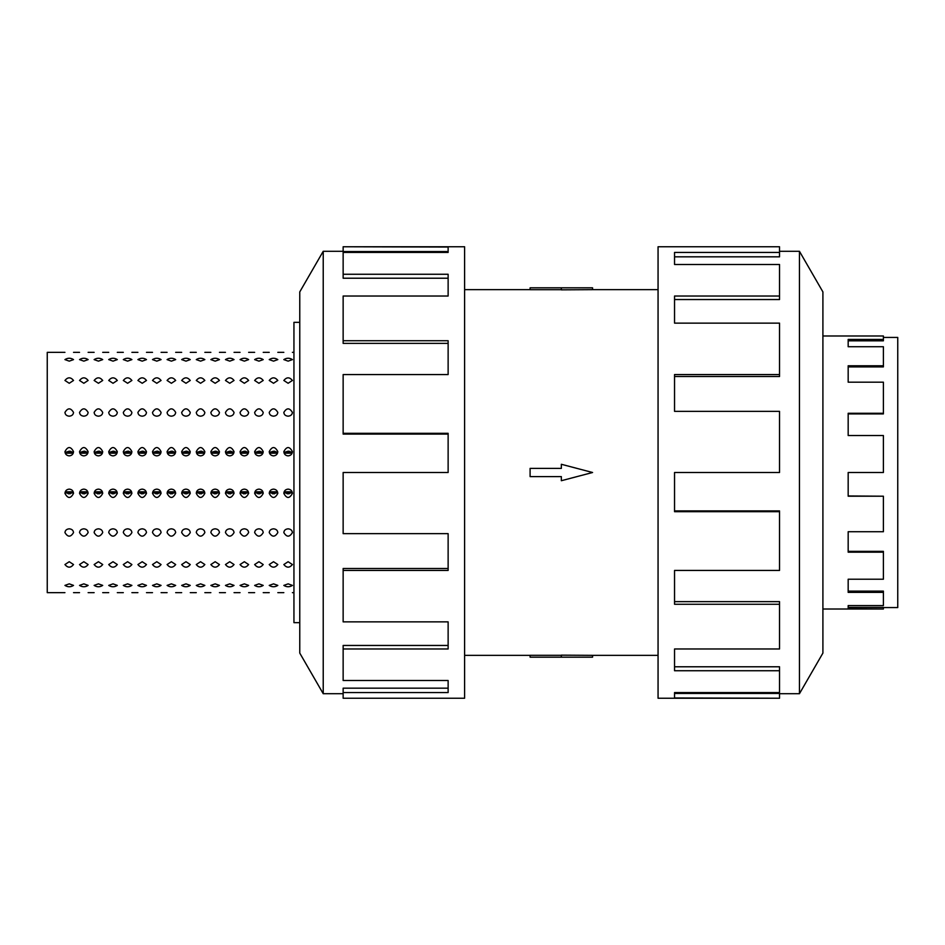 <?xml version="1.0" encoding="UTF-8"?>
<svg xmlns="http://www.w3.org/2000/svg" width="945" height="945" viewBox="0 0 945 945"><rect width="100%" height="100%" fill="white"/><g stroke="black" fill="none" stroke-linecap="round" stroke-linejoin="round"><path stroke-width="1.42" d="M592.574 289.654L561.342 289.843L561.342 287.823L592.574 287.823L592.574 289.654L658.063 289.654M561.342 289.702L530.098 289.702L530.098 287.823L561.342 287.823M883.398 337.424L897.75 337.424L897.75 607.576L883.398 607.576M822.906 609.005L883.398 609.005L848.173 608.828L848.173 605.58L883.398 605.58L883.398 592.385L848.173 592.385L848.173 579.226L883.398 579.226L883.398 552.187L848.173 552.187L848.173 531.728L883.398 531.728L883.398 496.208L848.173 496.208L848.173 472.5L883.398 472.5L883.398 435.527L848.173 435.527L848.173 413.272L883.398 413.272L883.398 382.182L848.173 382.182L848.173 365.774L883.398 365.774L883.398 346.72L848.173 346.72L848.173 339.42L883.398 339.42L883.398 340.814L848.173 340.814M883.398 365.774L883.398 366.896L848.173 366.896M883.398 413.272L883.398 413.898L848.173 413.898M883.398 339.42L883.398 335.995L822.906 335.995M799.446 693.713L822.906 653.089L822.906 291.91L799.446 251.287L799.446 693.713L779.53 693.713M779.53 374.563L779.53 323.131L674.541 323.131L674.541 296.021L779.53 296.021L779.53 264.494L674.541 264.494L674.541 252.433L779.53 252.433L779.53 246.763L658.063 246.763L658.063 698.237L779.53 698.237L674.541 697.953L674.541 692.567L779.53 692.567L779.53 670.737L674.541 670.737L674.541 648.979L779.53 648.979L779.53 604.268L674.541 604.268L674.541 570.437L779.53 570.437L779.53 511.694L674.541 511.694L674.541 472.5L779.53 472.5L779.53 411.358L674.541 411.358L674.541 374.563L779.53 374.563L779.53 376.512L674.541 376.512M779.53 511.694L779.53 510.914L674.541 510.914M779.53 604.268L779.53 601.634L674.541 601.634M779.53 670.737L779.53 666.78L674.541 666.78M674.541 692.567L674.541 693.441L779.53 693.441L779.53 697.953M299.766 622.66L293.942 622.66L293.942 322.339L299.766 322.339M284.752 492.77L288.863 493.857L292.111 491.813L284.126 491.813L287.374 493.857L291.485 492.77M283.831 451.639C286.689 446.205 289.548 446.205 292.407 451.639C292.147 454.202 290.717 455.62 288.119 455.88C285.508 455.62 284.079 454.202 283.831 451.639M291.485 452.23L288.863 451.143L292.111 453.187L284.126 453.187L288.119 451.202L284.752 452.23M270.152 492.77L274.274 493.857L277.511 491.813L269.538 491.813L272.774 493.857L276.885 492.77M269.23 451.639C272.089 446.205 274.96 446.205 277.818 451.639C277.558 454.202 276.129 455.62 273.518 455.88C270.92 455.62 269.49 454.202 269.23 451.639M276.885 452.23L274.274 451.143L277.511 453.187L269.538 453.187L273.518 451.202L270.152 452.23M255.563 492.77L259.674 493.857L262.923 491.813L254.937 491.813L258.186 493.857L262.297 492.77M254.642 451.639C257.501 446.205 260.359 446.205 263.218 451.639C262.97 454.202 261.541 455.62 258.93 455.88C256.331 455.62 254.902 454.202 254.642 451.639M262.297 452.23L259.674 451.143L262.923 453.187L254.937 453.187L258.93 451.202L255.563 452.23M240.975 492.77L245.086 493.857L248.334 491.813L240.349 491.813L243.597 493.857L247.708 492.77M240.054 451.639C242.912 446.205 245.771 446.205 248.629 451.639C248.381 454.202 246.94 455.62 244.342 455.88C241.731 455.62 240.302 454.202 240.054 451.639M247.708 452.23L245.086 451.143L248.334 453.187L240.349 453.187L244.342 451.202L240.975 452.23M226.387 492.77L230.497 493.857L233.746 491.813L225.76 491.813L229.009 493.857L233.12 492.77M225.453 451.639C228.324 446.205 231.182 446.205 234.041 451.639C233.781 454.202 232.352 455.62 229.753 455.88C227.143 455.62 225.713 454.202 225.453 451.639M233.12 452.23L230.497 451.143L233.746 453.187L225.76 453.187L229.753 451.202L226.387 452.23M211.786 492.77L215.897 493.857L219.145 491.813L211.16 491.813L214.409 493.857L218.519 492.77M210.865 451.639C213.724 446.205 216.582 446.205 219.453 451.639C219.193 454.202 217.763 455.62 215.153 455.88C212.554 455.62 211.125 454.202 210.865 451.639M218.519 452.23L215.897 451.143L219.145 453.187L211.16 453.187L215.153 451.202L211.786 452.23M197.198 492.77L201.309 493.857L204.557 491.813L196.572 491.813L199.82 493.857L203.931 492.77M196.276 451.639C199.135 446.205 201.994 446.205 204.852 451.639C204.604 454.202 203.175 455.62 200.564 455.88C197.954 455.62 196.525 454.202 196.276 451.639M203.931 452.23L201.309 451.143L204.557 453.187L196.572 453.187L200.564 451.202L197.198 452.23M182.609 492.77L186.72 493.857L189.969 491.813L181.983 491.813L185.232 493.857L189.343 492.77M181.676 451.639C184.547 446.205 187.405 446.205 190.264 451.639C190.004 454.202 188.575 455.62 185.976 455.88C183.365 455.62 181.936 454.202 181.676 451.639M189.343 452.23L186.72 451.143L189.969 453.187L181.983 453.187L185.976 451.202L182.609 452.23M168.009 492.77L172.132 493.857L175.368 491.813L167.383 491.813L170.632 493.857L174.742 492.77M167.088 451.639C169.946 446.205 172.817 446.205 175.675 451.639C175.416 454.202 173.986 455.62 171.376 455.88C168.777 455.62 167.348 454.202 167.088 451.639M174.742 452.23L172.132 451.143L175.368 453.187L167.383 453.187L171.376 451.202L168.009 452.23M153.421 492.77L157.531 493.857L160.78 491.813L152.795 491.813L156.043 493.857L160.154 492.77M152.499 451.639C155.358 446.205 158.217 446.205 161.075 451.639C160.827 454.202 159.398 455.62 156.787 455.88C154.189 455.62 152.747 454.202 152.499 451.639M160.154 452.23L157.531 451.143L160.78 453.187L152.795 453.187L156.787 451.202L153.421 452.23M138.832 492.77L142.943 493.857L146.191 491.813L138.206 491.813L141.455 493.857L145.565 492.77M137.911 451.639C140.77 446.205 143.628 446.205 146.487 451.639C146.227 454.202 144.798 455.62 142.199 455.88C139.588 455.62 138.159 454.202 137.911 451.639M145.565 452.23L142.943 451.143L146.191 453.187L138.206 453.187L142.199 451.202L138.832 452.23M124.244 492.77L128.355 493.857L131.603 491.813L123.618 491.813L126.854 493.857L130.977 492.77M123.311 451.639C126.169 446.205 129.04 446.205 131.898 451.639C131.638 454.202 130.209 455.62 127.61 455.88C125 455.62 123.571 454.202 123.311 451.639M130.977 452.23L128.355 451.143L131.603 453.187L123.618 453.187L127.61 451.202L124.244 452.23M109.644 492.77L113.754 493.857L117.003 491.813L109.018 491.813L112.266 493.857L116.377 492.77M108.722 451.639C111.581 446.205 114.439 446.205 117.31 451.639C117.05 454.202 115.621 455.62 113.01 455.88C110.411 455.62 108.982 454.202 108.722 451.639M116.377 452.23L113.754 451.143L117.003 453.187L109.018 453.187L113.01 451.202L109.644 452.23M95.055 492.77L99.166 493.857L102.414 491.813L94.429 491.813L97.678 493.857L101.788 492.77M94.134 451.639C96.992 446.205 99.851 446.205 102.71 451.639C102.462 454.202 101.032 455.62 98.422 455.88C95.811 455.62 94.382 454.202 94.134 451.639M101.788 452.23L99.166 451.143L102.414 453.187L94.429 453.187L98.422 451.202L95.055 452.23M80.467 492.77L84.577 493.857L87.826 491.813L79.841 491.813L83.089 493.857L87.2 492.77M79.534 451.639C82.404 446.205 85.263 446.205 88.121 451.639C87.861 454.202 86.432 455.62 83.833 455.88C81.223 455.62 79.793 454.202 79.534 451.639M87.2 452.23L84.577 451.143L87.826 453.187L79.841 453.187L83.833 451.202L80.467 452.23M65.866 492.77L69.977 493.857L73.226 491.813L65.24 491.813L68.489 493.857L72.6 492.77M64.945 451.639C67.804 446.205 70.662 446.205 73.533 451.639C73.273 454.202 71.844 455.62 69.233 455.88C66.634 455.62 65.205 454.202 64.945 451.639M72.6 452.23L69.977 451.143L73.226 453.187L65.24 453.187L69.233 451.202L65.866 452.23M283.831 412.422C286.689 407.673 289.548 407.673 292.407 412.422C292.147 414.69 290.717 415.942 288.119 416.178C285.508 415.942 284.079 414.69 283.831 412.422M269.23 412.422C272.089 407.673 274.96 407.673 277.818 412.422C277.558 414.69 276.129 415.942 273.518 416.178C270.92 415.942 269.49 414.69 269.23 412.422M254.642 412.422C257.501 407.673 260.359 407.673 263.218 412.422C262.97 414.69 261.541 415.942 258.93 416.178C256.331 415.942 254.902 414.69 254.642 412.422M240.054 412.422C242.912 407.673 245.771 407.673 248.629 412.422C248.381 414.69 246.94 415.942 244.342 416.178C241.731 415.942 240.302 414.69 240.054 412.422M225.453 412.422C228.324 407.673 231.182 407.673 234.041 412.422C233.781 414.69 232.352 415.942 229.753 416.178C227.143 415.942 225.713 414.69 225.453 412.422M210.865 412.422C213.724 407.673 216.582 407.673 219.453 412.422C219.193 414.69 217.763 415.942 215.153 416.178C212.554 415.942 211.125 414.69 210.865 412.422M196.276 412.422C199.135 407.673 201.994 407.673 204.852 412.422C204.604 414.69 203.175 415.942 200.564 416.178C197.954 415.942 196.525 414.69 196.276 412.422M181.676 412.422C184.547 407.673 187.405 407.673 190.264 412.422C190.004 414.69 188.575 415.942 185.976 416.178C183.365 415.942 181.936 414.69 181.676 412.422M167.088 412.422C169.946 407.673 172.817 407.673 175.675 412.422C175.416 414.69 173.986 415.942 171.376 416.178C168.777 415.942 167.348 414.69 167.088 412.422M152.499 412.422C155.358 407.673 158.217 407.673 161.075 412.422C160.827 414.69 159.398 415.942 156.787 416.178C154.189 415.942 152.747 414.69 152.499 412.422M137.911 412.422C140.77 407.673 143.628 407.673 146.487 412.422C146.227 414.69 144.798 415.942 142.199 416.178C139.588 415.942 138.159 414.69 137.911 412.422M123.311 412.422C126.169 407.673 129.04 407.673 131.898 412.422C131.638 414.69 130.209 415.942 127.61 416.178C125 415.942 123.571 414.69 123.311 412.422M108.722 412.422C111.581 407.673 114.439 407.673 117.31 412.422C117.05 414.69 115.621 415.942 113.01 416.178C110.411 415.942 108.982 414.69 108.722 412.422M94.134 412.422C96.992 407.673 99.851 407.673 102.71 412.422C102.462 414.69 101.032 415.942 98.422 416.178C95.811 415.942 94.382 414.69 94.134 412.422M79.534 412.422C82.404 407.673 85.263 407.673 88.121 412.422C87.861 414.69 86.432 415.942 83.833 416.178C81.223 415.942 79.793 414.69 79.534 412.422M64.945 412.422C67.804 407.673 70.662 407.673 73.533 412.422C73.273 414.69 71.844 415.942 69.233 416.178C66.634 415.942 65.205 414.69 64.945 412.422M283.831 380.457C286.689 376.972 289.548 376.972 292.407 380.457L288.119 383.28L283.831 380.457M269.23 380.457C272.089 376.972 274.96 376.972 277.818 380.457L273.518 383.28L269.23 380.457M254.642 380.457C257.501 376.972 260.359 376.972 263.218 380.457L258.93 383.28L254.642 380.457M240.054 380.457C242.912 376.972 245.771 376.972 248.629 380.457L244.342 383.28L240.054 380.457M225.453 380.457C228.324 376.972 231.182 376.972 234.041 380.457L229.753 383.28L225.453 380.457M210.865 380.457C213.724 376.972 216.582 376.972 219.453 380.457L215.153 383.28L210.865 380.457M196.276 380.457C199.135 376.972 201.994 376.972 204.852 380.457L200.564 383.28L196.276 380.457M181.676 380.457C184.547 376.972 187.405 376.972 190.264 380.457L185.976 383.28L181.676 380.457M167.088 380.457C169.946 376.972 172.817 376.972 175.675 380.457L171.376 383.28L167.088 380.457M152.499 380.457C155.358 376.972 158.217 376.972 161.075 380.457L156.787 383.28L152.499 380.457M137.911 380.457C140.77 376.972 143.628 376.972 146.487 380.457L142.199 383.28L137.911 380.457M123.311 380.457C126.169 376.972 129.04 376.972 131.898 380.457L127.61 383.28L123.311 380.457M108.722 380.457C111.581 376.972 114.439 376.972 117.31 380.457L113.01 383.28L108.722 380.457M94.134 380.457C96.992 376.972 99.851 376.972 102.71 380.457L98.422 383.28L94.134 380.457M79.534 380.457C82.404 376.972 85.263 376.972 88.121 380.457L83.833 383.28L79.534 380.457M64.945 380.457C67.804 376.972 70.662 376.972 73.533 380.457L69.233 383.28L64.945 380.457M283.831 359.596C286.689 357.789 289.548 357.789 292.407 359.596L288.119 361.144L283.831 359.596M269.23 359.596C272.089 357.789 274.96 357.789 277.818 359.596L273.518 361.144L269.23 359.596M254.642 359.596C257.501 357.789 260.359 357.789 263.218 359.596L258.93 361.144L254.642 359.596M240.054 359.596C242.912 357.789 245.771 357.789 248.629 359.596L244.342 361.144L240.054 359.596M225.453 359.596C228.324 357.789 231.182 357.789 234.041 359.596L229.753 361.144L225.453 359.596M210.865 359.596C213.724 357.789 216.582 357.789 219.453 359.596L215.153 361.144L210.865 359.596M196.276 359.596C199.135 357.789 201.994 357.789 204.852 359.596L200.564 361.144L196.276 359.596M181.676 359.596C184.547 357.789 187.405 357.789 190.264 359.596L185.976 361.144L181.676 359.596M167.088 359.596C169.946 357.789 172.817 357.789 175.675 359.596L171.376 361.144L167.088 359.596M152.499 359.596C155.358 357.789 158.217 357.789 161.075 359.596L156.787 361.144L152.499 359.596M137.911 359.596C140.77 357.789 143.628 357.789 146.487 359.596L142.199 361.144L137.911 359.596M123.311 359.596C126.169 357.789 129.04 357.789 131.898 359.596L127.61 361.144L123.311 359.596M108.722 359.596C111.581 357.789 114.439 357.789 117.31 359.596L113.01 361.144L108.722 359.596M94.134 359.596C96.992 357.789 99.851 357.789 102.71 359.596L98.422 361.144L94.134 359.596M79.534 359.596C82.404 357.789 85.263 357.789 88.121 359.596L83.833 361.144L79.534 359.596M64.945 359.596C67.804 357.789 70.662 357.789 73.533 359.596L69.233 361.144L64.945 359.596M292.407 592.645L293.942 592.645M283.831 352.355L277.818 352.355M277.818 592.645L283.831 592.645M263.218 592.645L269.23 592.645M254.642 352.355L248.629 352.355M248.629 592.645L254.642 592.645M234.041 592.645L240.054 592.645M225.453 352.355L219.453 352.355M219.453 592.645L225.453 592.645M204.852 592.645L210.865 592.645M196.276 352.355L190.264 352.355M190.264 592.645L196.276 592.645M175.675 592.645L181.676 592.645M167.088 352.355L161.075 352.355M161.075 592.645L167.088 592.645M146.487 592.645L152.499 592.645M137.911 352.355L131.898 352.355M131.898 592.645L137.911 592.645M117.31 592.645L123.311 592.645M108.722 352.355L102.71 352.355M102.71 592.645L108.722 592.645M88.121 592.645L94.134 592.645M79.534 352.355L73.533 352.355M73.533 592.645L79.534 592.645M292.407 585.404C289.548 587.211 286.689 587.211 283.831 585.404L288.119 583.856L292.407 585.404M277.818 585.404C274.96 587.211 272.089 587.211 269.23 585.404L273.518 583.856L277.818 585.404M263.218 585.404C260.359 587.211 257.501 587.211 254.642 585.404L258.93 583.856L263.218 585.404M248.629 585.404C245.771 587.211 242.912 587.211 240.054 585.404L244.342 583.856L248.629 585.404M234.041 585.404C231.182 587.211 228.324 587.211 225.453 585.404L229.753 583.856L234.041 585.404M219.453 585.404C216.582 587.211 213.724 587.211 210.865 585.404L215.153 583.856L219.453 585.404M204.852 585.404C201.994 587.211 199.135 587.211 196.276 585.404L200.564 583.856L204.852 585.404M190.264 585.404C187.405 587.211 184.547 587.211 181.676 585.404L185.976 583.856L190.264 585.404M175.675 585.404C172.817 587.211 169.946 587.211 167.088 585.404L171.376 583.856L175.675 585.404M161.075 585.404C158.217 587.211 155.358 587.211 152.499 585.404L156.787 583.856L161.075 585.404M146.487 585.404C143.628 587.211 140.77 587.211 137.911 585.404L142.199 583.856L146.487 585.404M131.898 585.404C129.04 587.211 126.169 587.211 123.311 585.404L127.61 583.856L131.898 585.404M117.31 585.404C114.439 587.211 111.581 587.211 108.722 585.404L113.01 583.856L117.31 585.404M102.71 585.404C99.851 587.211 96.992 587.211 94.134 585.404L98.422 583.856L102.71 585.404M88.121 585.404C85.263 587.211 82.404 587.211 79.534 585.404L83.833 583.856L88.121 585.404M73.533 585.404C70.662 587.211 67.804 587.211 64.945 585.404L69.233 583.856L73.533 585.404M292.407 564.543C289.548 568.028 286.689 568.028 283.831 564.543L288.119 561.72L292.407 564.543M277.818 564.543C274.96 568.028 272.089 568.028 269.23 564.543L273.518 561.72L277.818 564.543M263.218 564.543C260.359 568.028 257.501 568.028 254.642 564.543L258.93 561.72L263.218 564.543M248.629 564.543C245.771 568.028 242.912 568.028 240.054 564.543L244.342 561.72L248.629 564.543M234.041 564.543C231.182 568.028 228.324 568.028 225.453 564.543L229.753 561.72L234.041 564.543M219.453 564.543C216.582 568.028 213.724 568.028 210.865 564.543L215.153 561.72L219.453 564.543M204.852 564.543C201.994 568.028 199.135 568.028 196.276 564.543L200.564 561.72L204.852 564.543M190.264 564.543C187.405 568.028 184.547 568.028 181.676 564.543L185.976 561.72L190.264 564.543M175.675 564.543C172.817 568.028 169.946 568.028 167.088 564.543L171.376 561.72L175.675 564.543M161.075 564.543C158.217 568.028 155.358 568.028 152.499 564.543L156.787 561.72L161.075 564.543M146.487 564.543C143.628 568.028 140.77 568.028 137.911 564.543L142.199 561.72L146.487 564.543M131.898 564.543C129.04 568.028 126.169 568.028 123.311 564.543L127.61 561.72L131.898 564.543M117.31 564.543C114.439 568.028 111.581 568.028 108.722 564.543L113.01 561.72L117.31 564.543M102.71 564.543C99.851 568.028 96.992 568.028 94.134 564.543L98.422 561.72L102.71 564.543M88.121 564.543C85.263 568.028 82.404 568.028 79.534 564.543L83.833 561.72L88.121 564.543M73.533 564.543C70.662 568.028 67.804 568.028 64.945 564.543L69.233 561.72L73.533 564.543M292.407 532.578C289.548 537.327 286.689 537.327 283.831 532.578C284.079 530.31 285.508 529.058 288.119 528.822C290.717 529.058 292.147 530.31 292.407 532.578M277.818 532.578C274.96 537.327 272.089 537.327 269.23 532.578C269.49 530.31 270.92 529.058 273.518 528.822C276.129 529.058 277.558 530.31 277.818 532.578M263.218 532.578C260.359 537.327 257.501 537.327 254.642 532.578C254.902 530.31 256.331 529.058 258.93 528.822C261.541 529.058 262.97 530.31 263.218 532.578M248.629 532.578C245.771 537.327 242.912 537.327 240.054 532.578C240.302 530.31 241.731 529.058 244.342 528.822C246.94 529.058 248.381 530.31 248.629 532.578M234.041 532.578C231.182 537.327 228.324 537.327 225.453 532.578C225.713 530.31 227.143 529.058 229.753 528.822C232.352 529.058 233.781 530.31 234.041 532.578M219.453 532.578C216.582 537.327 213.724 537.327 210.865 532.578C211.125 530.31 212.554 529.058 215.153 528.822C217.763 529.058 219.193 530.31 219.453 532.578M204.852 532.578C201.994 537.327 199.135 537.327 196.276 532.578C196.525 530.31 197.954 529.058 200.564 528.822C203.175 529.058 204.604 530.31 204.852 532.578M190.264 532.578C187.405 537.327 184.547 537.327 181.676 532.578C181.936 530.31 183.365 529.058 185.976 528.822C188.575 529.058 190.004 530.31 190.264 532.578M175.675 532.578C172.817 537.327 169.946 537.327 167.088 532.578C167.348 530.31 168.777 529.058 171.376 528.822C173.986 529.058 175.416 530.31 175.675 532.578M161.075 532.578C158.217 537.327 155.358 537.327 152.499 532.578C152.747 530.31 154.189 529.058 156.787 528.822C159.398 529.058 160.827 530.31 161.075 532.578M146.487 532.578C143.628 537.327 140.77 537.327 137.911 532.578C138.159 530.31 139.588 529.058 142.199 528.822C144.798 529.058 146.227 530.31 146.487 532.578M131.898 532.578C129.04 537.327 126.169 537.327 123.311 532.578C123.571 530.31 125 529.058 127.61 528.822C130.209 529.058 131.638 530.31 131.898 532.578M117.31 532.578C114.439 537.327 111.581 537.327 108.722 532.578C108.982 530.31 110.411 529.058 113.01 528.822C115.621 529.058 117.05 530.31 117.31 532.578M102.71 532.578C99.851 537.327 96.992 537.327 94.134 532.578C94.382 530.31 95.811 529.058 98.422 528.822C101.032 529.058 102.462 530.31 102.71 532.578M88.121 532.578C85.263 537.327 82.404 537.327 79.534 532.578C79.793 530.31 81.223 529.058 83.833 528.822C86.432 529.058 87.861 530.31 88.121 532.578M73.533 532.578C70.662 537.327 67.804 537.327 64.945 532.578C65.205 530.31 66.634 529.058 69.233 528.822C71.844 529.058 73.273 530.31 73.533 532.578M292.407 493.361C289.548 498.795 286.689 498.795 283.831 493.361C284.079 490.798 285.508 489.38 288.119 489.12C290.717 489.38 292.147 490.798 292.407 493.361M277.818 493.361C274.96 498.795 272.089 498.795 269.23 493.361C269.49 490.798 270.92 489.38 273.518 489.12C276.129 489.38 277.558 490.798 277.818 493.361M263.218 493.361C260.359 498.795 257.501 498.795 254.642 493.361C254.902 490.798 256.331 489.38 258.93 489.12C261.541 489.38 262.97 490.798 263.218 493.361M248.629 493.361C245.771 498.795 242.912 498.795 240.054 493.361C240.302 490.798 241.731 489.38 244.342 489.12C246.94 489.38 248.381 490.798 248.629 493.361M234.041 493.361C231.182 498.795 228.324 498.795 225.453 493.361C225.713 490.798 227.143 489.38 229.753 489.12C232.352 489.38 233.781 490.798 234.041 493.361M219.453 493.361C216.582 498.795 213.724 498.795 210.865 493.361C211.125 490.798 212.554 489.38 215.153 489.12C217.763 489.38 219.193 490.798 219.453 493.361M204.852 493.361C201.994 498.795 199.135 498.795 196.276 493.361C196.525 490.798 197.954 489.38 200.564 489.12C203.175 489.38 204.604 490.798 204.852 493.361M190.264 493.361C187.405 498.795 184.547 498.795 181.676 493.361C181.936 490.798 183.365 489.38 185.976 489.12C188.575 489.38 190.004 490.798 190.264 493.361M175.675 493.361C172.817 498.795 169.946 498.795 167.088 493.361C167.348 490.798 168.777 489.38 171.376 489.12C173.986 489.38 175.416 490.798 175.675 493.361M161.075 493.361C158.217 498.795 155.358 498.795 152.499 493.361C152.747 490.798 154.189 489.38 156.787 489.12C159.398 489.38 160.827 490.798 161.075 493.361M146.487 493.361C143.628 498.795 140.77 498.795 137.911 493.361C138.159 490.798 139.588 489.38 142.199 489.12C144.798 489.38 146.227 490.798 146.487 493.361M131.898 493.361C129.04 498.795 126.169 498.795 123.311 493.361C123.571 490.798 125 489.38 127.61 489.12C130.209 489.38 131.638 490.798 131.898 493.361M117.31 493.361C114.439 498.795 111.581 498.795 108.722 493.361C108.982 490.798 110.411 489.38 113.01 489.12C115.621 489.38 117.05 490.798 117.31 493.361M102.71 493.361C99.851 498.795 96.992 498.795 94.134 493.361C94.382 490.798 95.811 489.38 98.422 489.12C101.032 489.38 102.462 490.798 102.71 493.361M88.121 493.361C85.263 498.795 82.404 498.795 79.534 493.361C79.793 490.798 81.223 489.38 83.833 489.12C86.432 489.38 87.861 490.798 88.121 493.361M64.945 592.645L47.25 592.645L47.25 352.355L64.945 352.355M73.533 493.361C70.662 498.795 67.804 498.795 64.945 493.361C65.205 490.798 66.634 489.38 69.233 489.12C71.844 489.38 73.273 490.798 73.533 493.361M290.375 452.23L286.394 451.958M275.775 452.23L271.794 451.958M261.186 452.23L257.205 451.958M246.598 452.23L242.617 451.958M231.998 452.23L228.017 451.958M217.409 452.23L213.428 451.958M202.821 452.23L198.84 451.958M188.232 452.23L184.251 451.958M173.632 452.23L169.651 451.958M159.043 452.23L155.063 451.958M144.455 452.23L140.474 451.958M129.855 452.23L125.874 451.958M115.266 452.23L111.286 451.958M100.678 452.23L96.697 451.958M86.078 452.23L82.097 451.958M71.489 452.23L67.508 451.958M323.225 251.287L299.766 291.91L299.766 653.089L323.225 693.713L323.225 251.287L343.141 251.287M343.141 570.437L343.141 621.869L448.131 621.869L448.131 648.979L343.141 648.979L343.141 680.506L448.131 680.506L448.131 692.567L343.141 692.567L343.141 698.237L464.609 698.237L464.609 246.763L343.141 246.763L448.131 247.047L448.131 252.433L343.141 252.433L343.141 274.263L448.131 274.263L448.131 296.021L343.141 296.021L343.141 340.732L448.131 340.732L448.131 374.563L343.141 374.563L343.141 433.306L448.131 433.306L448.131 472.5L343.141 472.5L343.141 533.641L448.131 533.641L448.131 570.437L343.141 570.437L343.141 568.488L448.131 568.488M343.141 433.306L343.141 434.086L448.131 434.086M343.141 340.732L343.141 343.366L448.131 343.366M343.141 274.263L343.141 278.22L448.131 278.22M448.131 252.433L448.131 251.559L343.141 251.559L343.141 247.047M343.141 648.979L343.141 645.459L448.131 645.459M343.141 692.567L343.141 688.173L448.131 688.173M285.862 492.77L289.843 493.042M271.274 492.77L275.255 493.042M256.674 492.77L260.655 493.042M242.085 492.77L246.066 493.042M227.497 492.77L231.478 493.042M212.897 492.77L216.889 493.042M198.308 492.77L202.289 493.042M183.72 492.77L187.701 493.042M169.131 492.77L173.112 493.042M154.531 492.77L158.512 493.042M139.943 492.77L143.923 493.042M125.354 492.77L129.335 493.042M110.754 492.77L114.735 493.042M96.166 492.77L100.146 493.042M81.577 492.77L85.558 493.042M66.989 492.77L70.969 493.042M779.53 296.021L779.53 299.541L674.541 299.541M779.53 252.433L779.53 256.827L674.541 256.827M883.398 608.828L883.398 607.411L848.173 607.411M883.398 592.385L883.398 591.121L848.173 591.121M883.398 552.187L883.398 551.348L848.173 551.348M883.398 496.208L848.173 495.96M530.098 468.389L561.342 468.389L561.342 464.279L592.574 472.5L561.342 480.721L561.342 476.611L530.098 476.611L530.098 468.389M561.342 657.177L592.574 657.177L592.574 655.346L561.342 655.157L561.342 657.177L530.098 657.177L530.098 655.298L561.342 655.298M464.609 289.654L530.098 289.654M293.942 352.355L292.407 352.355M269.23 352.355L263.218 352.355M240.054 352.355L234.041 352.355M210.865 352.355L204.852 352.355M181.676 352.355L175.675 352.355M152.499 352.355L146.487 352.355M123.311 352.355L117.31 352.355M94.134 352.355L88.121 352.355M323.225 693.713L343.141 693.713M799.446 251.287L779.53 251.287M464.609 655.346L530.098 655.346M592.574 655.346L658.063 655.346"/></g></svg>
